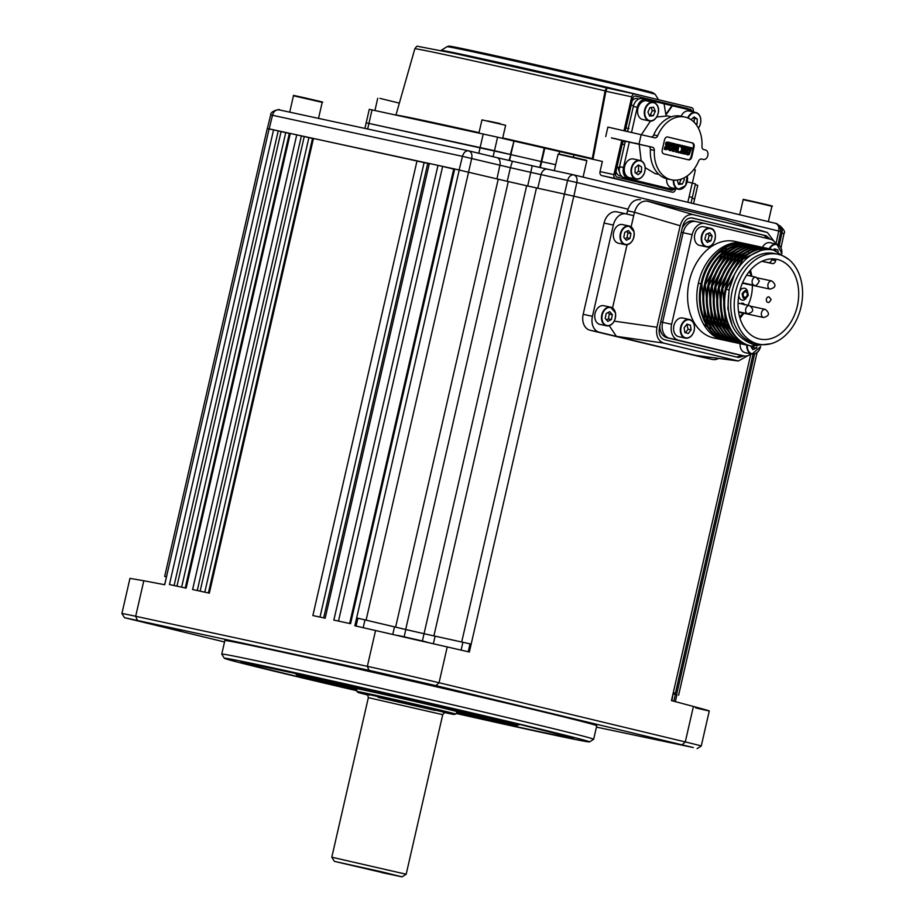 <?xml version="1.0" encoding="UTF-8"?>
<svg xmlns="http://www.w3.org/2000/svg" width="923" height="923" viewBox="0 0 923 923"><rect width="100%" height="100%" fill="white"/><g stroke="black" fill="none" stroke-linecap="round" stroke-linejoin="round"><path stroke-width="1.38" d="M456.112 713.456A187.3 2.146 -167.1 0 0 589.485 741.907A187.3 2.146 -167.1 0 0 532.029 727.105A187.3 2.146 -167.1 0 0 333.757 681.289A187.3 2.146 -167.1 0 0 224.37 658.284A187.3 2.146 -167.1 0 0 281.827 673.017A187.3 2.146 -167.1 0 0 356.82 690.716M224.37 658.284L221.762 654.119A190.761 2.192 12.9 0 1 221.751 654.095A190.761 2.192 12.9 0 1 334.161 677.782A190.761 2.192 12.9 0 1 535.121 724.232A190.761 2.192 12.9 0 1 593.651 739.277A190.761 2.192 12.9 0 1 593.639 739.3L589.485 741.907M593.651 739.277L596.754 725.755A190.761 2.192 -167.1 0 0 538.224 710.71A190.761 2.192 -167.1 0 0 337.253 664.26A190.761 2.192 -167.1 0 0 224.854 640.574L221.751 654.095M392.91 676.236L418.546 681.982L392.91 676.236M402.047 636.339L423.553 641.254C428.895 642.616 428.63 642.662 422.769 641.381L401.274 636.455C395.932 635.093 396.186 635.059 402.047 636.339L397.19 635.382M427.626 642.339L422.769 641.381M155.376 624.894L181.012 630.628L155.376 624.894M645.385 736.923L671.021 742.669L645.385 736.923M671.909 700.719L673.271 692.7M675.348 701.642L676.917 694.834L673.455 693.969M753.041 354.213L675.405 693.219L673.271 692.677L671.459 700.603L693.415 706.453C713.364 711.818 714.09 712.279 695.584 707.849M596.443 727.105L693.335 747.549L435.956 685.627L369.038 670.329L124.513 617.695L121.905 613.541A52.023 0.6 12.9 0 1 121.905 613.53A52.023 0.6 12.9 0 1 135.681 616.276L367.354 666.348A52.023 0.6 12.9 0 1 439.048 682.743L685.281 741.93A52.023 0.6 12.9 0 1 701.249 746.026A52.023 0.6 12.9 0 1 701.238 746.038L709.291 710.929M675.405 693.219L673.698 692.885M673.455 693.946L676.905 694.881M780.65 247.11L781.054 247.883M166.359 576.887L164.675 576.448L267.278 128.505L278.227 130.893L174.089 585.551M176.962 586.163L281.077 131.574L278.227 130.893M281.077 131.574L285.726 132.635L181.623 587.178M289.337 133.42L285.726 132.635M273.577 129.831L169.44 584.536L186.146 588.147L290.284 133.443L301.394 135.9L197.257 590.558M185.235 587.951L289.372 133.258L290.284 133.443M200.129 591.17L304.244 136.581L301.394 135.9M304.244 136.581L308.893 137.642L204.791 592.185M312.505 138.427L308.893 137.642M296.745 134.839L192.607 589.543L209.313 593.154L313.451 138.45L427.764 163.383L323.673 617.879M208.402 592.958L312.539 138.265L313.451 138.45M349.644 623.498L453.781 168.805L454.693 168.978L350.555 623.694L333.849 620.083L437.987 165.367L429.333 163.498L325.184 618.202L312.874 615.549L417.011 160.844M429.276 163.717A228.05 2.619 -167.1 0 0 427.764 163.383M437.987 165.367L442.636 166.428L338.499 621.087M453.712 169.082L442.636 166.428M454.693 168.978L508.285 181.554A228.05 2.619 12.9 0 1 526.652 185.754L573.783 196.149L471.18 644.104L424.038 633.72L471.18 644.104L469.369 652.019L354.847 625.782L356.647 617.914L405.682 629.498A228.05 2.619 12.9 0 1 424.061 633.709A226.32 2.596 -167.1 0 0 405.808 629.555L357.882 618.214L356.082 626.059M470.026 643.85L468.215 651.742M357.882 618.214L356.647 617.914L459.239 169.97L269.112 128.862L164.698 584.732L143.815 580.763L135.681 616.276L137.365 620.244M354.847 625.782L469.369 652.019M121.905 613.53L129.958 578.375L143.815 580.763M164.675 576.448L166.521 576.806M166.509 576.852L164.571 584.709M573.783 196.149L627.963 209.175L573.783 196.149M124.513 617.695L224.531 641.981M748.784 253.087A11.445 8.353 -77.8 0 1 748.715 252.487M703.534 357.501A13.88 10.13 -77.8 0 1 703.361 357.466A13.88 10.13 -77.8 0 1 703.199 357.432L589.924 330.203A13.88 10.13 -77.8 0 1 583.174 314.316L604.08 223.054A13.88 10.13 -77.8 0 1 616.864 211.863A13.88 10.13 -77.8 0 1 617.025 211.898L625.956 213.824M703.199 357.432L712.464 359.439A13.88 10.13 102.2 0 0 712.637 359.474A13.88 10.13 102.2 0 0 718.59 358.401M773.982 241.238L767.405 232.492L726.193 220.089L647.392 201.156L693.092 214.621C686.966 214.055 682.651 217.77 680.17 225.766L656.922 327.227C655.688 335.522 657.937 340.806 663.672 343.091L738.342 360.997L748.011 355.62M726.193 220.089L767.405 232.492M766.99 232.388L693.092 214.621M680.17 225.766L634.47 212.29C636.951 204.295 641.266 200.579 647.392 201.156L647.058 201.087M626.775 214.021L627.513 210.79C630.005 202.795 634.309 199.08 640.447 199.656M627.513 210.79L634.47 212.29L631.124 226.896M627.04 244.722L612.537 308.028M738.342 360.997L696 355.436L737.569 360.858M663.672 343.091L616.426 336.353L712.464 359.439M583.174 314.316L592.439 316.324A13.88 10.13 102.2 0 0 599.2 332.211L616.426 336.353L609.238 325.692M592.439 316.324L613.345 225.062L604.08 223.054M616.864 211.863L626.129 213.859A13.88 10.13 102.2 0 1 626.29 213.905L633.686 215.682M626.129 213.859A13.88 10.13 102.2 0 0 613.345 225.062M770.393 239.23L766.217 235.769L692.192 217.978M768.04 238.665L763.898 235.273L691.558 217.874M736.785 357.097L741.711 355.436M692.077 217.955L692.319 218.001C687.704 217.528 684.474 220.309 682.628 226.354L659.391 327.815C658.411 334.068 660.107 338.037 664.445 339.71L738.342 357.478L744.03 355.932M704.768 223.458L696.057 221.578A13.88 10.13 102.2 0 0 695.896 221.543A13.88 10.13 102.2 0 0 683.112 232.734L662.599 322.323A13.88 10.13 102.2 0 0 669.348 338.21L734.604 353.901A13.88 10.13 102.2 0 0 734.766 353.936A13.88 10.13 102.2 0 0 734.939 353.971M682.189 228.269A13.88 10.13 -77.8 0 1 693.577 221.047A13.88 10.13 -77.8 0 1 693.75 221.082L695.734 221.508M667.029 337.714L734.604 353.901L667.029 337.714A13.88 10.13 -77.8 0 1 659.807 326.004M634.032 231.938A9.542 6.969 -77.8 0 1 632.024 241.272A9.542 6.969 -77.8 0 1 625.113 244.664C631.378 244.399 634.366 240.118 634.089 231.846L629.151 226.02L622.437 224.566A9.542 6.969 102.2 0 0 615.479 228.027A9.542 6.969 102.2 0 0 613.541 237.442A9.542 6.969 102.2 0 0 618.398 243.211L625.113 244.664A9.542 6.969 -77.8 0 1 620.268 238.895A9.542 6.969 -77.8 0 1 622.194 229.469A9.542 6.969 -77.8 0 1 629.151 226.02A9.542 6.969 -77.8 0 1 634.009 231.788M625.067 238.745L626.959 237.765L627.94 232.884L626.648 231.396M624.767 232.365L623.786 237.246L626.382 240.268L629.971 238.422L630.951 233.542L628.355 230.519L624.767 232.365M627.94 232.884L630.951 233.542M626.959 237.765L629.971 238.422M615.456 313.082A9.542 6.969 -77.8 0 1 613.437 322.415A9.542 6.969 -77.8 0 1 606.538 325.807C612.791 325.531 615.791 321.262 615.514 312.989L610.565 307.151L603.85 305.709A9.542 6.969 102.2 0 0 596.893 309.159A9.542 6.969 102.2 0 0 594.966 318.573A9.542 6.969 102.2 0 0 599.812 324.354L606.538 325.807A9.542 6.969 -77.8 0 1 601.681 320.027A9.542 6.969 -77.8 0 1 603.619 310.613A9.542 6.969 -77.8 0 1 610.565 307.151A9.542 6.969 -77.8 0 1 615.422 312.932M605.2 318.377L607.795 321.412L611.384 319.554L612.364 314.674L609.768 311.651L606.18 313.508L605.2 318.377M606.48 319.877L608.372 318.908L611.384 319.554M608.372 318.908L609.353 314.028L612.364 314.674M609.353 314.028L608.072 312.528M673.975 325.392A9.542 6.969 102.2 0 0 678.659 336.664L685.374 338.118A9.542 6.969 -77.8 0 1 680.701 326.834A9.542 6.969 -77.8 0 1 689.4 319.473A9.542 6.969 -77.8 0 1 694.084 330.734A9.542 6.969 -77.8 0 1 685.374 338.118C689.446 338.545 692.388 336.099 694.177 330.769C695.192 324.734 693.6 320.962 689.4 319.473L682.685 318.02A9.542 6.969 102.2 0 0 673.975 325.392M685.431 332.695L688.108 329.211L686.804 324.354M686.943 324.158L684.128 327.827L684.808 332.511L688.293 333.526L691.119 329.869L690.439 325.184L686.943 324.158M687.427 324.527L690.439 325.184M688.108 329.211L691.119 329.869M743.788 303.54L741.838 303.079L743.788 303.54M746.269 283.972L747.007 284.134M746.845 284.099L746.176 284.146M747.595 284.261L746.915 284.33M748.865 284.538L749.614 284.699M744.284 304.925L743.211 303.413M741.838 303.079L741.654 303.886M741.965 284.18A7.799 5.7 102.2 0 0 742.807 283.223M747.549 291.241A6.069 4.43 102.2 0 0 744.711 288.253A6.069 4.43 102.2 0 0 739.877 290.976M738.85 295.291A6.069 4.43 102.2 0 0 742 300.09A6.069 4.43 102.2 0 0 745.969 298.579M749.418 271.316A32.951 24.056 -77.8 0 1 751.091 276.115M752.36 285.449A40.75 29.755 102.2 0 0 752.36 285.288A32.951 24.056 -77.8 0 1 748.034 305.259A40.75 29.755 102.2 0 0 748.103 305.121M743.096 313.093A32.951 24.056 -77.8 0 1 739.588 316.774M728.709 341.164L726.793 340.783C707.618 336.883 695.769 309.655 701.872 283.984C706.983 258.071 728.824 238.942 747.122 244.053L747.849 244.237M745.092 243.603L747.122 244.053M745.669 243.741C727.543 238.711 705.991 257.736 701.007 283.799C694.915 309.47 706.753 336.699 725.94 340.599L726.966 340.818M698.399 283.234C703.764 257.263 725.72 238.319 744.25 243.43L734.812 241.388A49.427 36.089 102.2 0 0 689.181 281.665A49.427 36.089 102.2 0 0 713.329 337.864A49.427 36.089 102.2 0 0 713.929 338.003L723.32 340.022C704.134 336.134 692.296 308.905 698.399 283.234L701.295 283.903M770.855 343.748L751.207 346.056C732.02 342.11 720.136 315.089 726.193 289.245C731.374 263.228 753.122 244.249 771.455 249.314L775.816 250.791M770.013 248.991L771.455 249.314M751.807 346.194L750.261 345.848C731.085 341.96 719.248 314.72 725.34 289.049C730.451 263.147 752.291 244.007 770.59 249.129L770.44 249.095M749.557 345.675L747.642 345.283C728.466 341.395 716.629 314.155 722.721 288.484C727.832 262.582 749.684 243.441 767.971 248.564L768.697 248.749M766.54 248.241L767.971 248.564M747.815 345.329L746.788 345.098C727.601 341.21 715.763 313.97 721.867 288.299C726.978 262.397 748.818 243.257 767.117 248.379M746.084 344.925L744.169 344.533C724.993 340.645 713.144 313.405 719.248 287.734C724.359 261.832 746.199 242.691 764.498 247.802L765.225 247.987M763.056 247.491L764.498 247.802M744.342 344.579L743.315 344.348C724.128 340.46 712.291 313.22 718.382 287.549C723.505 261.647 745.346 242.507 763.644 247.618L763.494 247.583M742.611 344.175L740.696 343.783C721.509 339.895 709.672 312.655 715.775 286.984C720.886 261.082 742.727 241.941 761.025 247.052L761.74 247.237M759.583 246.741L761.025 247.052M740.869 343.829L739.842 343.598C720.655 339.71 708.818 312.47 714.91 286.799C720.021 260.897 741.873 241.757 760.171 246.868L761.313 247.179M739.138 343.414L737.223 343.033C718.036 339.145 706.199 311.905 712.291 286.234C717.413 260.332 739.254 241.191 757.552 246.303L758.268 246.487M756.11 245.991L757.552 246.303M737.396 343.068L736.358 342.848C717.183 338.949 705.345 311.72 711.437 286.049C716.548 260.148 738.4 241.007 756.687 246.118L756.537 246.083M735.654 342.664L733.739 342.283C714.564 338.383 702.726 311.155 708.818 285.484C713.929 259.571 735.781 240.442 754.079 245.553L754.795 245.737M752.637 245.241L754.079 245.553M733.912 342.318L732.885 342.098C713.71 338.199 701.872 310.97 707.964 285.299C713.075 259.386 734.916 240.257 753.214 245.368M732.181 341.914L730.266 341.533C711.091 337.633 699.253 310.405 705.345 284.734C710.456 258.821 732.308 239.692 750.595 244.803L751.322 244.987M749.164 244.48L750.595 244.803M730.439 341.568L729.412 341.348C710.225 337.449 698.388 310.22 704.491 284.549C709.602 258.636 731.443 239.507 749.741 244.618M778.101 254.287L774.616 253.537A45.954 33.551 102.2 0 0 732.193 290.987A45.954 33.551 102.2 0 0 754.656 343.252A45.954 33.551 102.2 0 0 755.199 343.379L758.671 344.129A45.954 33.551 102.2 0 0 801.095 306.678A45.954 33.551 102.2 0 0 778.643 254.413A45.954 33.551 102.2 0 0 778.101 254.287A45.954 33.551 102.2 0 0 735.677 291.737A45.954 33.551 102.2 0 0 758.129 344.002A45.954 33.551 102.2 0 0 758.671 344.129M788.773 259.455L773.809 250.248C755.672 245.506 734.212 264.278 729.216 289.914C725.097 318.839 733.139 337.022 753.33 344.487L763.898 344.683M761.856 261.301L772.539 263.609A3.473 2.365 -76.5 0 0 775.632 260.724L775.955 259.294A40.75 29.755 102.2 0 0 775.239 259.075M777.489 259.49A40.75 29.755 -77.8 0 1 797.391 305.825A40.75 29.755 -77.8 0 1 759.779 339.041A40.75 29.755 -77.8 0 1 759.283 338.937A40.75 29.755 -77.8 0 1 739.381 292.591A40.75 29.755 -77.8 0 1 776.993 259.375A40.75 29.755 -77.8 0 1 777.489 259.49M740.015 318.285A40.75 29.755 102.2 0 0 743.811 313.243M751.807 276.277A40.75 29.755 102.2 0 0 750.422 270.116M751.068 353.924A13.88 10.13 -77.8 0 1 743.8 355.886A13.88 10.13 -77.8 0 1 743.638 355.851L678.382 340.172A13.88 10.13 -77.8 0 1 671.632 324.273L692.146 234.684A13.88 10.13 -77.8 0 1 704.93 223.493A13.88 10.13 -77.8 0 1 705.091 223.539L770.347 239.219A13.88 10.13 -77.8 0 1 776.012 244.007M660.741 321.919L662.599 322.323A13.88 10.13 102.2 0 0 669.348 338.21L678.382 340.172M671.632 324.273L662.599 322.323L683.112 232.734L681.255 232.331M696.057 221.578A13.88 10.13 102.2 0 0 695.896 221.543A13.88 10.13 102.2 0 0 683.112 232.734L692.146 234.684M701.999 283.419L701.007 283.799M745.115 244.733L741.7 244.249M739.911 244.18L718.89 252.856M771.893 258.89L771.686 259.778A3.473 2.365 103.5 0 1 768.594 262.663L762.006 261.232M729.158 249.083A40.75 29.755 102.2 0 0 728.42 248.991M727.405 248.91A40.75 29.755 102.2 0 0 724.117 248.945M703.314 323.892A40.75 29.755 102.2 0 0 707.272 326.684M708.403 327.273A40.75 29.755 102.2 0 0 711.471 328.507M734.2 275.296L729.089 289.914L727.855 308.744L732.331 325.842M703.084 316.127L704.064 318.573L715.36 333.203M717.494 334.611L722.005 336.78M723.124 337.172L725.501 337.795M736.727 246.695L721.44 254.656L719.329 256.652M706.557 316.877L707.537 319.323L718.832 333.953M743.684 248.195L728.397 256.156L726.274 258.152M713.502 318.389L714.494 320.835L725.79 335.453M750.63 249.695L735.343 257.655L733.231 259.651M720.459 319.889L721.44 322.335L732.735 336.953M754.103 250.456L738.815 258.405L736.704 260.401M723.932 320.639L724.924 323.085L736.208 337.703M760.148 250.814L742.3 259.155L740.165 261.163M725.236 340.414L723.92 340.16M701.872 284.03L704.641 318.7L714.171 331.922M716.686 333.849L721.763 336.583M722.963 337.045L725.963 337.899M735.227 247.329L722.028 254.783L705.345 284.78L708.126 319.45L717.644 332.672M738.7 248.079L725.501 255.533L708.818 285.53L711.598 320.2L721.117 333.422M742.173 248.829L728.974 256.282L712.291 286.28L715.071 320.95L724.59 334.172M745.657 249.579L732.447 257.032L715.775 287.03L718.544 321.712L728.062 334.922M761.487 249.856L758.764 249.429M757.529 249.337L752.06 249.672M749.13 250.329L735.919 257.782L719.248 287.78L722.028 322.462L731.547 335.684M752.603 251.079L739.404 258.532L722.721 288.53L725.501 323.212L735.02 336.434M759.052 251.16L742.877 259.282L726.205 289.245M743.638 355.851L734.604 353.901A13.88 10.13 102.2 0 0 734.766 353.936L732.447 353.44M744.596 297.275A2.781 2.031 -77.8 0 1 743.234 294.102A2.781 2.031 -77.8 0 1 745.83 291.864A2.781 2.031 -77.8 0 1 747.18 295.048A2.781 2.031 -77.8 0 1 744.596 297.275M748.288 295.314C744.988 300.275 742.934 299.779 742.127 293.837C745.438 288.876 747.48 289.372 748.288 295.314M767.763 302.283A2.781 2.031 -77.8 0 1 766.402 299.133A2.781 2.031 -77.8 0 1 768.963 296.871A2.781 2.031 -77.8 0 1 768.997 296.883L771.143 299.375C769.77 302.029 768.651 302.998 767.786 302.294A2.781 2.031 -77.8 0 1 767.763 302.283M703.949 226.827A9.542 6.969 102.2 0 0 703.591 226.735A9.542 6.969 102.2 0 0 694.823 234.35A9.542 6.969 102.2 0 0 699.207 245.299A9.542 6.969 102.2 0 0 699.565 245.391A9.542 6.969 102.2 0 0 699.922 245.449M710.929 240.857L712.175 236.046L709.764 232.746L706.118 234.269L704.884 239.092L707.295 242.38L710.929 240.857L707.918 240.211L709.152 235.388L712.175 236.046M706.222 240.915L707.918 240.211M709.152 235.388L707.826 233.565M775.158 250.502A9.542 6.969 102.2 0 0 775.066 249.291M769.136 248.818A9.542 6.969 -77.8 0 1 776.797 244.168L770.082 242.726A9.542 6.969 102.2 0 0 762.41 247.364M774.997 250.445L774.812 249.233L777.824 249.879L774.339 248.864L773.532 249.902M774.812 249.233L774.189 249.048M778.077 251.61L777.824 249.879M740.096 343.656A9.542 6.969 102.2 0 0 744.792 352.551A9.542 6.969 102.2 0 0 745.138 352.644A9.542 6.969 102.2 0 0 745.496 352.713M752.303 348.871A9.542 6.969 102.2 0 0 752.96 347.694M750.572 345.929L752.868 349.644L756.514 348.121L756.848 346.806M751.807 348.179L753.745 346.54M753.503 347.463L756.514 348.121M381.522 872.523L402.024 876.85L380.899 871.624L334.403 861.367L381.649 872.42M334.403 861.367L331.795 857.202L406.178 874.243L442.728 714.667L368.346 697.638C367.746 694.95 367.216 693.9 366.743 694.488L366.754 694.488M379.295 871.762L353.001 865.612L379.295 871.762M692.158 198.203L694.673 198.86L692.158 198.203M364.908 128.412L369.281 109.306L497.578 137.169L494.486 150.691L366.189 122.828L510.338 154.499L513.984 141.104A149.145 1.708 12.9 0 1 544.247 148.026L602.361 161.456L600.042 171.597L613.945 174.597A3.473 2.527 102.2 0 0 615.629 178.577L601.727 175.566A3.473 2.527 -77.8 0 1 600.042 171.597M508.977 160.452L510.892 154.626A149.145 1.708 12.9 0 1 541.155 161.548L555.681 164.686L541.155 161.548L544.247 148.026M601.727 175.566L672.267 192.192A3.473 2.527 102.2 0 0 672.313 192.192A3.473 2.527 102.2 0 0 675.509 189.4L675.648 188.765M513.984 141.104L509.531 160.579M496.943 157.637L512.415 161.237A220.874 2.538 12.9 0 1 532.225 165.771L527.691 185.996A228.05 2.619 -167.1 0 0 507.246 181.323L510.396 167.686L462.458 156.345L272.493 115.283C270.047 114.694 270.139 114.752 272.77 115.456M782.231 233.207C784.7 233.669 784.608 233.611 781.954 233.034C782.681 229.1 781.585 226.539 778.666 225.35M574.025 174.932L775.539 223.366C773.474 223.008 780.258 222.616 780.812 231.511L778.043 244.618M775.458 223.343C778.251 224.358 779.347 226.92 778.747 231.027L576.829 182.5L530.806 172.359A227.808 2.607 -167.1 0 0 510.396 167.686L512.427 161.237L547.327 169.151M779.024 231.2C781.493 231.661 781.4 231.604 778.747 231.027L775.955 243.903M573.864 196.172L576.829 182.5C577.567 178.566 576.587 176.039 573.887 174.897L775.539 223.354M461.708 641.935L567.599 180.389C568.845 176.42 570.945 174.585 573.887 174.897L573.956 174.909M366.119 620.071L471.688 158.456C472.426 154.533 471.445 151.995 468.746 150.853L496.874 157.614A6.934 4.742 103.5 0 1 499.908 165.24L496.955 178.912M459.158 169.947L462.458 156.345C463.704 152.387 465.803 150.553 468.746 150.853L468.815 150.876M269.193 128.885L272.493 115.283C273.543 111.429 275.746 109.618 279.092 109.86L468.665 150.841M502.723 137.965A141.311 1.615 12.9 0 1 592.278 158.594L605.084 91.112L607.069 88.02A134.227 1.534 12.9 0 0 454.485 53.419L634.943 94.042A3.473 2.527 102.2 0 0 634.943 94.042A3.473 2.527 102.2 0 0 631.747 96.846L624.029 130.547M592.278 158.594L592.947 159.391L605.869 91.25L605.084 91.112M623.163 140.757L622.367 144.196M623.002 140.711L615.56 173.212A3.473 2.527 -77.8 0 0 617.245 177.181L671.425 190.196A3.473 2.527 -77.8 0 0 673.755 189.273M689.112 109.791A3.473 2.527 102.2 0 0 687.693 108.568L635.832 96.038A3.473 2.527 -77.8 0 0 632.601 98.83L625.263 130.835M618.318 167.271A6.934 5.065 102.2 0 0 619.356 171.436M687.693 108.568L635.382 95.992M669.556 189.746A3.473 2.527 102.2 0 0 671.24 188.973M510.892 154.626A149.145 1.708 12.9 0 1 541.155 161.548L539.793 167.49M497.578 137.169L513.43 140.977M493.101 156.714L494.486 150.691L510.338 154.499M695.25 184.681L697.765 185.338L693.565 203.66M692.123 198.353L694.673 198.86M687.22 181.854L695.434 183.873L691.05 203.048M689.585 196.853L692.342 197.407M659.484 189.111A3.473 2.527 -77.8 0 1 658.411 189.192A3.473 2.527 -77.8 0 1 658.364 189.18M693.242 111.925L693.311 111.637A3.473 2.527 102.2 0 0 691.627 107.668L634.989 94.054M621.767 140.423L613.945 174.597M615.629 178.577L658.411 189.192M690.012 109.064A3.473 2.527 -77.8 0 1 691.569 110.598M634.909 94.042L607.08 88.02L605.869 91.25L631.747 96.846M666.648 178.739A9.542 6.969 102.2 0 0 669.902 187.057A9.542 6.969 102.2 0 0 671.69 187.807L678.405 189.261A9.542 6.969 -77.8 0 1 676.628 188.5A9.542 6.969 -77.8 0 1 673.375 180.089M677.124 180.043L678.67 184.462L682.374 184.012L684.358 179.547L683.724 178.058M678.267 183.492L679.363 183.365L681.266 179.085M679.363 183.365L682.374 184.012M639.201 144.15L641.173 160.798M645.223 167.663L655.007 173.57M667.479 115.952L656.715 117.025M650.473 121.051L641.473 134.608M667.825 179.004A32.086 23.421 -77.8 0 1 667.433 178.924A32.086 23.421 -77.8 0 1 667.052 178.843A32.086 23.421 -77.8 0 1 650.392 149.561A3.473 2.527 102.2 0 0 648.592 146.399L611.464 137.873L623.51 140.838L625.09 142.43M703.349 159.471L703.291 159.46A4.857 3.542 102.2 0 0 703.349 159.471A4.857 3.542 102.2 0 0 707.837 155.514A4.857 3.542 102.2 0 0 705.46 149.988L703.776 149.584A3.473 2.527 -77.8 0 1 701.976 146.422A32.086 23.421 102.2 0 0 684.935 117.059L680.989 116.206A32.086 23.421 -77.8 0 0 653.749 134.92A3.473 2.527 -77.8 0 1 651.35 136.985M619.575 139.984L652.526 147.253A3.473 2.527 -77.8 0 1 654.326 150.414A32.086 23.421 102.2 0 0 670.986 179.685A32.086 23.421 102.2 0 0 671.379 179.777A32.086 23.421 102.2 0 0 698.619 161.064A3.473 2.527 -77.8 0 1 701.561 159.044A3.473 2.527 -77.8 0 1 701.607 159.044L703.291 159.46M605.719 136.546L607.888 127.086L654.695 137.792A3.473 2.527 102.2 0 0 654.742 137.792A3.473 2.527 102.2 0 0 657.684 135.773A32.086 23.421 102.2 0 1 684.935 117.059M627.79 130.674L626.994 131.228M632.14 100.826A7.972 5.826 -77.8 0 1 637.551 98.473A7.972 5.826 -77.8 0 1 637.643 98.496L637.551 98.473M621.744 176.351L619.91 175.912A7.972 5.826 -77.8 0 1 615.999 171.32M619.218 167.467A5.723 4.177 102.2 0 0 619.275 168.286M665.725 149.111L666.302 149.238A22.198 16.21 102.2 0 0 666.383 148.915M666.81 147.472A22.198 16.21 102.2 0 0 667.017 146.619M622.217 144.161L624.583 144.68M616.033 166.775L619.968 167.628M615.929 138.762L611.937 138.15M688.535 159.829L663.902 153.91A3.473 2.527 -77.8 0 1 662.218 149.941L664.537 139.8A3.473 2.527 -77.8 0 1 667.779 137.008L692.4 142.927A3.473 2.527 -77.8 0 1 694.084 146.895L691.765 157.037A3.473 2.527 -77.8 0 1 688.57 159.841A3.473 2.527 -77.8 0 1 688.535 159.829M691.765 157.037L691.073 156.887A3.473 2.527 -77.8 0 1 688.073 159.725M667.779 137.008L667.087 136.858M667.537 136.962L691.708 142.777A3.473 2.527 -77.8 0 1 693.392 146.745L691.073 156.887M692.4 142.927L691.708 142.777M691.108 148.003L688.604 154.36L687.231 154.799L686.227 153.806L686.747 146.953M684.393 149.803L684.647 146.146L689.193 147.23L687.647 151.395L688.062 154.476L689.758 152.526L690.312 147.495L691.754 147.842L689.181 154.487L687.808 154.926L686.804 153.933L687.393 146.803M687.485 154.349L689.181 152.399L689.735 147.38L690.312 147.518L689.735 147.38M681.001 145.569L682.097 145.396L681.405 147.957L679.905 145.396M678.774 152.145A2.031 1.477 102.2 0 0 679.282 152.007L680.228 151.591L679.109 152.514M678.474 152.653A2.584 1.892 -77.8 0 1 678.14 152.618L676.847 151.153M678.105 145.672L679.939 144.899L681.578 145.696M676.882 148.326L679.939 144.899M673.513 143.769L670.998 150.137L669.625 150.564L668.621 149.584L669.152 142.73L669.786 142.58M669.879 150.114L671.575 148.176L672.14 143.146L674.575 143.734M666.729 149.284L664.318 149.295L664.837 146.872L665.045 148.407M666.325 148.903L666.752 148.038A1.65 1.2 102.2 0 0 666.81 147.518L665.818 145.384A2.423 1.777 -77.8 0 1 665.564 144.542L665.633 143.503A2.354 1.719 -77.8 0 1 666.244 142.234L667.687 142.154M668.344 143.077L668.09 144.588L667.237 142.361L666.337 143.85M676.513 148.476L676.882 144.288L678.901 144.761L676.594 152.226L675.082 145.534L673.778 151.141M673.721 151.407L672.279 151.084L674.344 144.623L674.932 144.749L674.575 143.711L675.613 143.965L676.79 149.895L677.413 145.984M676.236 151.13L675.878 152.064L674.794 146.803M673.179 149.722L673.755 149.849L672.855 151.199L674.298 151.545L673.963 150.934M674.344 144.623L673.928 143.873M682.166 153.437L680.366 153.022L682.305 147.161L682.085 145.534L684.462 146.088L683.089 149.491L684.97 149.941L685.558 147.011L684.647 146.146M684.728 154.06L682.997 153.356M682.985 153.356L684.278 150.299L682.974 149.988L682.743 153.576L680.943 153.149L682.882 147.288L682.305 147.161M680.366 153.022L680.943 153.149M680.436 152.745L681.012 152.872M681.266 151.672L681.855 151.787M682.662 145.661L682.882 147.288M687.024 146.711L685.085 152.572L685.304 154.199L683.505 153.76L684.866 150.426L682.985 149.976M676.813 144.565L677.459 144.415M674.932 144.749L673.398 150.807M677.101 145.915L677.678 146.042M666.902 149.03L667.341 148.153A1.65 1.2 102.2 0 0 667.387 147.645L666.394 145.511A2.423 1.777 -77.8 0 1 666.141 144.669L666.821 142.361L669.094 142.269L668.667 144.715L667.814 142.477L666.96 143.365L668.16 147.161L667.306 149.411L664.895 149.411L665.252 146.953L666.302 149.238M665.61 149.607L666.187 149.722M666.752 148.038L667.341 148.153M674.148 143.619L671.575 150.253L670.202 150.691L669.21 149.711L669.798 142.569L671.598 142.996L670.052 147.161L670.456 150.241L672.152 148.303L672.717 143.273M680.632 146.111L680.482 145.522L679.236 146.157L678.267 148.441L678.105 151.06L679.04 152.237A2.031 1.477 102.2 0 0 679.87 152.133L680.805 151.718L679.686 152.641A2.584 1.892 -77.8 0 1 678.717 152.733L677.459 151.395L677.459 148.453M679.282 152.007L679.87 152.133M680.228 151.591L680.805 151.718M681.209 146.238L681.405 147.957M690.589 148.118L691.177 148.245M677.344 150.968A26.363 19.245 -77.8 0 1 677.101 151.753M669.071 188.43A9.715 7.096 -77.8 0 1 668.217 188.315A9.715 7.096 -77.8 0 1 668.102 188.292L624.271 177.758A9.715 7.096 -77.8 0 1 619.552 166.636L625.436 140.896M628.217 178.612A9.715 7.096 -77.8 0 1 623.486 167.49L629.371 141.807M627.628 131.366L633.328 106.457A9.715 7.096 -77.8 0 1 642.281 98.623A9.715 7.096 -77.8 0 1 642.396 98.646L646.1 99.453M631.551 132.277L637.274 107.31A9.715 7.096 -77.8 0 1 646.215 99.476A9.715 7.096 -77.8 0 1 646.331 99.499L671.967 105.672L665.818 114.302M675.798 188.696A9.715 7.096 -77.8 0 1 672.163 189.169A9.715 7.096 -77.8 0 1 672.048 189.146M671.967 105.672L690.162 110.033A9.715 7.096 -77.8 0 1 693.127 111.902M694.084 144.865L693.934 147.588M672.429 105.776L665.921 114.913L664.064 103.768M638.416 166.221A9.542 6.969 102.2 0 0 638.278 165.055M633.363 158.987A9.542 6.969 102.2 0 0 625.356 164.34A9.542 6.969 102.2 0 0 629.336 177.631L636.051 179.085A9.542 6.969 -77.8 0 1 632.07 165.794A9.542 6.969 -77.8 0 1 640.089 160.44A9.542 6.969 -77.8 0 1 644.069 173.72A9.542 6.969 -77.8 0 1 636.051 179.085C639.397 179.57 642.108 177.781 644.162 173.72C646.285 166.89 644.935 162.46 640.089 160.44L633.363 158.987M635.024 172.647L638.151 174.712L641.427 171.874L641.589 166.971L638.451 164.905L635.174 167.744L635.024 172.647M636.016 173.305L638.416 171.228L638.578 166.325L637.574 165.667M638.416 171.228L641.427 171.874M640.874 118.721A9.542 6.969 102.2 0 0 642.65 119.482L649.377 120.936A9.542 6.969 -77.8 0 1 647.588 120.175A9.542 6.969 -77.8 0 1 644.923 108.868A9.542 6.969 -77.8 0 1 653.403 102.291A9.542 6.969 -77.8 0 1 655.192 103.041A9.542 6.969 -77.8 0 1 657.857 114.36A9.542 6.969 -77.8 0 1 649.377 120.936C655.988 122.955 662.922 108.914 655.238 103.064L646.688 100.838A9.542 6.969 102.2 0 0 638.208 107.414A9.542 6.969 102.2 0 0 640.874 118.721M649.227 115.167L650.323 115.04L652.307 110.564L651.003 107.506M647.923 112.11L649.642 116.136L653.334 115.687L655.318 111.222L653.599 107.195L649.907 107.633L647.923 112.11M652.307 110.564L655.318 111.222M650.323 115.04L653.334 115.687M694.119 122.24L694.246 118.352L693.254 117.694M694.246 118.352L697.257 119.009L694.131 116.933L690.992 119.644M695.296 123.52L697.107 123.913L697.257 119.009M696.207 124.686L697.107 123.913M687.704 117.913A9.542 6.969 -77.8 0 1 687.75 117.832A9.542 6.969 -77.8 0 1 695.757 112.468L689.043 111.014A9.542 6.969 102.2 0 0 681.093 116.229M555.3 170.87L562.603 172.451M520.041 724.497L516.638 725.316L456.643 712.637A112.906 1.292 -167.1 0 0 482.337 716.363A112.906 1.292 -167.1 0 0 326.777 680.805A112.906 1.292 -167.1 0 0 331.519 683.77A112.906 1.292 -167.1 0 0 356.705 689.746L297.229 675.071L294.449 672.832M356.647 689.331A83.497 0.958 12.9 0 1 351.155 688.004A83.497 0.958 12.9 0 1 347.648 685.824A83.497 0.958 12.9 0 1 462.7 712.118A83.497 0.958 12.9 0 1 456.873 712.279M331.519 682.432A82.528 0.946 -167.1 0 0 351.963 687.485A82.528 0.946 -167.1 0 0 356.566 688.593M457.266 711.645A82.528 0.946 -167.1 0 0 482.498 717.009M356.797 690.496A170.386 1.95 12.9 0 1 293.122 675.463A170.386 1.95 12.9 0 1 285.968 670.998A170.386 1.95 12.9 0 1 520.734 724.67A170.386 1.95 12.9 0 1 456.227 713.271M675.382 694.442L673.825 701.238M682.189 744.803L685.281 741.93L693.415 706.453M673.271 692.677L750.814 354.12M676.559 694.696L754.599 353.982M320.004 617.083L424.119 162.54M462.919 642.223L461.108 650.115M435.102 636.201L433.452 643.389M526.652 185.754L422.422 640.804M405.808 629.555L404.182 636.628M394.49 626.913L392.84 634.089M364.989 619.829L363.189 627.686M447.17 647.231L439.048 682.743L435.956 685.627M369.038 670.329L367.354 666.348L375.488 630.813M395.621 627.155L498.212 179.212M508.285 181.554L405.682 629.498M536.482 187.957L433.891 635.901M614.303 321.146L656.922 327.227M599.2 332.211L589.924 330.203M763.898 235.273L766.217 235.769M620.741 238.815A9.195 6.715 102.2 0 0 629.082 243.822A9.195 6.715 102.2 0 0 633.986 231.973A9.195 6.715 102.2 0 0 625.644 226.966A9.195 6.715 102.2 0 0 620.741 238.815M602.165 319.946A9.195 6.715 102.2 0 0 610.507 324.954A9.195 6.715 102.2 0 0 615.399 313.105A9.195 6.715 102.2 0 0 607.057 308.097A9.195 6.715 102.2 0 0 602.165 319.946M681.174 326.961A9.195 6.715 102.2 0 0 685.339 337.749A9.195 6.715 102.2 0 0 694.073 330.734A9.195 6.715 102.2 0 0 689.908 319.946A9.195 6.715 102.2 0 0 681.174 326.961M775.632 260.724L771.686 259.778M768.594 262.663L772.539 263.609M726.193 289.245L729.216 289.937M746.626 275.158L756.064 277.2L759.341 280.95C757.391 284.872 755.718 286.338 754.31 285.334A4.165 3.034 -77.8 0 1 754.253 285.322A4.165 3.034 -77.8 0 1 752.222 280.592A4.165 3.034 -77.8 0 1 756.064 277.2A4.165 3.034 -77.8 0 1 756.11 277.2M751.16 306.321L765.317 309.378C769.978 313.232 769.401 315.943 763.563 317.512A4.165 3.034 -77.8 0 1 763.517 317.5A4.165 3.034 -77.8 0 1 761.487 312.735A4.165 3.034 -77.8 0 1 765.317 309.378A4.165 3.034 -77.8 0 1 765.375 309.39M738.077 303.113L749.557 305.594C754.218 309.447 753.641 312.159 747.803 313.728A4.165 3.034 -77.8 0 1 747.757 313.716A4.165 3.034 -77.8 0 1 745.726 308.951A4.165 3.034 -77.8 0 1 749.557 305.594A4.165 3.034 -77.8 0 1 749.614 305.605M757.668 277.927L771.824 280.984C776.485 284.826 775.897 287.549 770.07 289.118A4.165 3.034 -77.8 0 1 770.013 289.107A4.165 3.034 -77.8 0 1 767.994 284.342A4.165 3.034 -77.8 0 1 771.824 280.984A4.165 3.034 -77.8 0 1 771.87 280.996M710.814 228.673A9.195 6.715 102.2 0 0 702.08 235.677A9.195 6.715 102.2 0 0 706.245 246.464A9.195 6.715 102.2 0 0 714.979 239.449A9.195 6.715 102.2 0 0 710.814 228.673M710.687 228.293A9.542 6.969 -77.8 0 1 715.048 239.242A9.542 6.969 -77.8 0 1 706.28 246.833A9.542 6.969 -77.8 0 1 705.933 246.753A9.542 6.969 -77.8 0 1 701.549 235.803A9.542 6.969 -77.8 0 1 710.306 228.189A9.542 6.969 -77.8 0 1 710.664 228.281L703.591 226.735M781.793 253.513A9.195 6.715 102.2 0 0 777.662 244.768A9.195 6.715 102.2 0 0 769.632 248.91M781.908 253.583L776.797 244.168A9.542 6.969 -77.8 0 1 781.816 253.525M747.295 345.214A9.195 6.715 102.2 0 0 751.83 353.728A9.195 6.715 102.2 0 0 760.575 346.656M760.587 346.656A9.542 6.969 -77.8 0 1 751.864 354.097A9.542 6.969 -77.8 0 1 751.507 354.005A9.542 6.969 -77.8 0 1 746.811 345.11M435.206 710.433L378.822 697.534L377.103 696.461L445.44 712.521M455.697 714.09L453.781 714.46L444.678 712.625L437.467 710.168L370.873 694.973L367.481 694.938L358.459 692.631L356.924 691.465A50.673 0.577 12.9 0 1 370.342 694.131A50.673 0.577 12.9 0 1 424.672 706.43A50.673 0.577 12.9 0 1 455.697 714.09L457.208 711.76A51.619 0.588 -167.1 0 0 425.595 703.949A51.619 0.588 -167.1 0 0 370.25 691.431A51.619 0.588 -167.1 0 0 356.578 688.708L356.59 688.35A51.676 0.588 12.9 0 1 370.285 691.073A51.676 0.588 12.9 0 1 425.595 703.591A51.676 0.588 12.9 0 1 457.346 711.425L457.208 711.76M372.038 109.849L367.654 129.001M478.806 153.276L483.248 133.893M687.843 202.287L692.238 183.054M544.789 148.142L540.336 167.605M279.092 109.86L468.584 150.818M468.884 150.887L496.793 157.602A6.934 4.742 103.5 0 1 496.874 157.614L512.427 161.237M532.225 165.771L547.408 169.174A6.934 5.065 102.2 0 1 547.489 169.186L573.725 174.862M779.266 245.437L781.954 233.034L780.558 232.7M573.806 174.874L547.408 169.174A6.934 5.065 102.2 0 0 541.051 174.643L537.751 188.234M605.326 90.212A114.164 1.304 -167.1 0 0 606.076 90.373M606.376 89.369A111.706 1.281 12.9 0 1 605.742 89.219M440.906 50.511L441.136 50.384A111.706 1.281 12.9 0 1 470.707 56.268A111.706 1.281 12.9 0 1 646.838 96.903M655.215 94.377A106.803 1.223 -167.1 0 0 589.047 78.074A106.803 1.223 -167.1 0 0 475.287 52.323A106.803 1.223 -167.1 0 0 447.009 46.692L448.67 46.162C451.543 46.727 440.363 43.9 477.214 51.746C532.421 63.583 651.269 91.365 652.734 92.658L655.215 94.377L658.56 99.719M477.249 51.757A104.357 1.2 12.9 0 1 607.299 81.351A104.357 1.2 12.9 0 1 644.612 91.412M605.13 90.892A137.7 1.581 -167.1 0 0 451.301 56.026A137.7 1.581 -167.1 0 0 414.831 48.781C416.261 46.692 417.173 45.862 417.588 46.3L454.451 53.407M606.019 90.627A134.227 1.534 12.9 0 1 605.257 90.454M396.336 115.098A141.311 1.615 12.9 0 1 433.349 122.563A141.311 1.615 12.9 0 1 479.037 132.635M574.048 154.649L573.471 157.141M559.119 153.968L559.707 151.372M673.859 180.123A9.195 6.715 102.2 0 0 676.997 188.246A9.195 6.715 102.2 0 0 684.866 186.354A9.195 6.715 102.2 0 0 687.15 176.005M687.197 175.97A9.542 6.969 -77.8 0 1 685.477 185.627A9.542 6.969 -77.8 0 1 678.405 189.261L685.535 185.685L687.266 175.924M653.749 134.92L657.684 135.773M641.197 134.539L639.028 144.011L635.082 143.157M624.975 127.732L628.909 128.585M631.159 105.118L633.547 105.637M648.592 146.399L652.526 147.253M654.326 150.414L650.392 149.561M678.163 145.615L678.74 145.742M619.552 166.636L623.486 167.49M633.328 106.457L637.274 107.31M644.081 173.628A9.195 6.715 102.2 0 0 641.97 161.56A9.195 6.715 102.2 0 0 632.52 165.99A9.195 6.715 102.2 0 0 634.643 178.07A9.195 6.715 102.2 0 0 644.081 173.628M647.958 119.921A9.195 6.715 102.2 0 0 657.395 115.479A9.195 6.715 102.2 0 0 655.284 103.411A9.195 6.715 102.2 0 0 645.846 107.841A9.195 6.715 102.2 0 0 647.958 119.921M698.319 128.055A9.195 6.715 102.2 0 0 699.749 125.666A9.195 6.715 102.2 0 0 697.638 113.587A9.195 6.715 102.2 0 0 688.2 118.017A9.195 6.715 102.2 0 0 688.166 118.098M699.738 125.759A9.542 6.969 -77.8 0 1 698.353 128.112M698.388 128.182L699.842 125.747C701.965 118.917 700.603 114.487 695.757 112.468A9.542 6.969 -77.8 0 1 699.772 125.678M692.365 183.089L695.365 169.994L693.888 169.359M695.365 169.994L693.738 169.544M399.347 103.145L379.988 98.369M505.631 125.274L481.968 119.863L505.631 125.274L502.631 138.381M487.609 120.913L500.139 123.555M754.887 202.229L743.153 199.714C743.119 199.103 741.907 199.08 755.026 201.918C768.04 204.964 774.42 206.279 771.893 206.302L754.887 202.229M293.456 95.773C296.087 95.854 286.776 93.938 305.34 97.976C318.343 101.022 324.723 102.338 322.196 102.361L293.456 95.773L289.707 112.156M558.092 154.141L586.832 160.729L558.092 154.141L554.308 170.663M558.738 153.968L586.336 160.221M326.638 680.978L325.877 681.428L357.639 687.993L488.013 718.555L487.517 717.817M242.011 662.068L348.732 684.866L520.699 724.659L571.948 737.627M757.056 352.655L678.601 695.215M697.084 748.645L701.238 746.038M703.361 357.466L712.637 359.474M704.93 223.493L693.577 221.047M748.241 345.421L747.388 345.237M744.769 344.671L743.915 344.487M741.296 343.921L740.442 343.737M737.823 343.171L736.958 342.987M734.339 342.421L733.485 342.237M730.866 341.672L730.012 341.475M727.393 340.91L726.539 340.725M743.8 355.886L734.766 353.936M754.31 285.334L742.542 282.784M763.563 317.512L738.631 312.124M747.803 313.728L738.573 311.732M770.07 289.118L742.392 283.142M739.796 290.826L739.011 294.345M699.565 245.391L706.28 246.833C714.748 249.452 719.352 230.046 710.675 228.281M745.138 352.644L751.864 354.097L760.69 346.644M356.924 691.465L356.578 688.708M442.728 714.667C444.436 712.521 445.371 711.806 445.532 712.533L445.532 712.533M368.346 697.638L331.795 857.202M402.024 876.85L406.178 874.243M781.123 247.237L784.008 233.507C785.404 232.192 784.031 229.608 779.889 225.754L778.735 225.362M267.358 128.505L270.727 114.879C270.116 110.541 282.011 108.718 279.011 109.837M414.831 48.781L395.967 115.017M447.009 46.692L441.136 50.384M667.121 115.871L671.413 116.794M654.661 173.501L658.953 174.435M671.379 179.777L667.433 178.924M668.217 188.315L672.163 189.169M642.281 98.623L646.215 99.476M374.934 110.472L377.726 98.276M478.956 132.958L481.968 119.863M739.704 214.747L743.153 199.714M768.374 221.635L771.893 206.302M318.527 118.386L322.196 102.361M583.082 177.101L586.832 160.729"/></g></svg>
